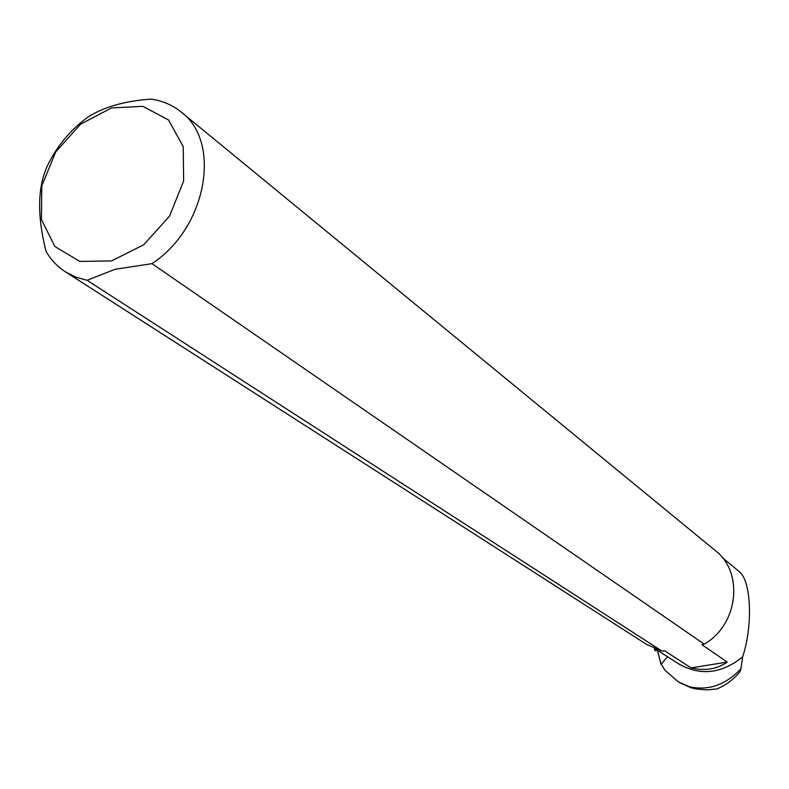 <?xml version="1.0" encoding="UTF-8"?>
<svg xmlns="http://www.w3.org/2000/svg" width="789" height="789" viewBox="0 0 789 789"><rect width="100%" height="100%" fill="white"/><g stroke="black" fill="none" stroke-linecap="round" stroke-linejoin="round"><path stroke-width="1.18" d="M676.863 662.721C698.946 676.301 720.89 674.348 742.705 656.852L740.91 668.835C725.416 685.089 708.167 691.036 689.172 686.677L678.195 681.755L664.871 670.167L660.758 663.243M661.064 664.249L667.543 656.734M679.447 682.524L690.878 687.742L696.194 688.994L707.23 689.902L716.629 688.975C725.14 685.759 732.892 680.029 739.904 671.804L740.91 668.835M689.172 686.677L690.878 687.742M722.241 557.498L740.319 572.538C751.434 583.613 752.667 626.663 742.696 656.793L742.705 656.852M678.353 663.677L679.368 664.338C701.017 676.065 722.122 673.55 742.696 656.793M646.428 644.297L661.981 651.093L87.066 280.292L76.109 277.215L66.148 272.284C57.814 267.077 51.117 260.114 46.038 251.395C37.201 216.383 37.507 188.177 46.955 166.785C56.473 146.646 70.053 130.146 87.697 117.285C103.162 107.156 124.198 101.1 150.798 99.098C162.031 100.637 171.923 104.769 180.494 111.505C222.222 141.103 206.935 227.903 151.971 263.654L704.202 644.13L701.983 644.751L727.241 662.079L691.075 667.908C704.843 671.183 716.895 669.24 727.241 662.079M691.075 667.908L664.782 650.886L661.981 651.093M704.202 644.13C738.484 624.829 744.135 571.68 714.883 550.239L181.943 112.689M111.555 260.922L143.687 244.787L169.517 216.166L183.64 180.987L183.206 146.586L168.54 119.987L142.888 106.328L111.515 107.945L80.527 124.228L55.753 151.922L41.807 185.78L41.413 219.46L54.865 246.493L79.827 261.415L111.555 260.922M87.066 280.292L115.174 269.266L151.971 263.654M655.284 648.933L654.89 650.56L657.572 650.738M657.503 650.294L660.935 663.924M654.88 650.314L654.456 648.588M660.728 663.312L657.444 650.254M655.57 649.051L679.368 664.338M647.493 644.988L66.148 272.284M678.155 681.716L679.487 682.544M654.87 650.471L654.387 648.568"/></g></svg>
